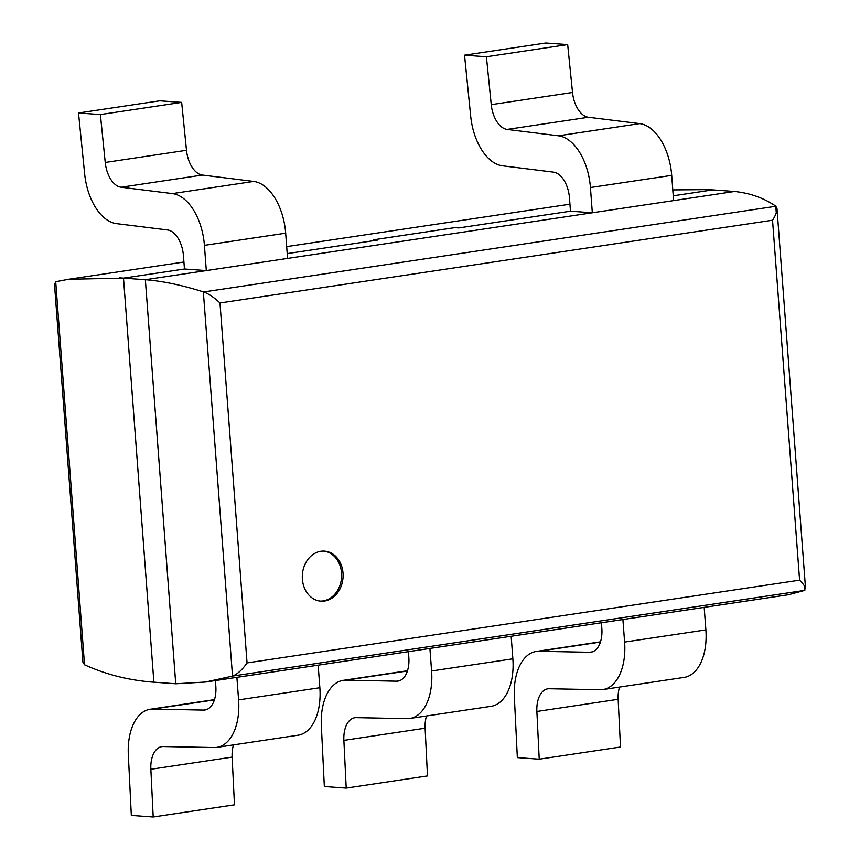 <?xml version="1.0" encoding="UTF-8"?>
<svg xmlns="http://www.w3.org/2000/svg" width="860" height="860" viewBox="0 0 860 860"><rect width="100%" height="100%" fill="white"/><g stroke="black" fill="none" stroke-linecap="round" stroke-linejoin="round"><path stroke-width="1.29" d="M323.779 551.109A25.069 20.371 -85.9 0 1 341.56 573.007A25.069 20.371 -85.9 0 1 320.167 601.097M343.022 573.115A25.069 20.371 -85.9 0 1 320.898 601.162A25.069 20.371 -85.9 0 1 302.376 574.684A25.069 20.371 -85.9 0 1 324.51 551.142A25.069 20.371 -85.9 0 1 343.022 573.115M464.529 55.169L470.7 116.272A50.149 28.745 -98.5 0 0 502.498 165.808L553.485 172.14A25.069 14.373 81.5 0 1 569.481 198.015L570.47 211.195L592.325 212.775L590.433 187.534A50.149 28.745 -98.5 0 0 558.441 135.794L507.142 129.419A25.069 14.373 81.5 0 1 491.253 104.651L486.405 56.749L464.529 55.169L545.799 43L567.675 44.58L572.524 92.482A25.069 14.373 -98.5 0 0 588.412 117.25L639.711 123.614A50.149 28.745 81.5 0 1 671.703 175.365L673.595 200.606L734.547 191.479L712.693 189.899A802.584 460.1 81.5 0 0 708.715 189.608L672.789 189.909M203.336 291.873L232.523 676.078C237.371 674.24 242.219 669.854 247.046 662.92L219.977 302.967C214.215 297.517 208.776 293.851 203.648 291.97L203.336 291.873C181.965 285.133 162.637 281.08 145.351 279.715L123.496 278.135L153.875 682.195A1253.633 131.042 -4.3 0 1 150.081 681.883L175.73 683.775L145.351 279.715L673.595 200.606M567.675 44.58L486.405 56.749M78.507 112.982L84.678 174.085A50.149 28.745 -98.5 0 0 116.476 223.621L167.463 229.953A25.069 14.373 81.5 0 1 183.449 255.818L184.448 269.008L206.303 270.588L204.411 245.347A50.149 28.745 -98.5 0 0 172.419 193.597L121.12 187.233A25.069 14.373 81.5 0 1 105.232 162.465L100.383 114.563L78.507 112.982L159.777 100.813L181.653 102.394L186.491 150.285A25.069 14.373 -98.5 0 0 202.39 175.053L253.689 181.428A50.149 28.745 81.5 0 1 285.671 233.178L287.573 258.419M181.653 102.394L100.383 114.563M153.875 682.195A802.584 460.1 81.5 0 1 149.898 681.905M55.513 281.747L68.617 279.274L123.496 278.135A802.584 460.1 -98.5 0 0 119.519 277.844M150.081 681.883C126.839 679.798 104.984 674.089 84.517 664.78L82.904 662.114L54.427 283.359M622.909 619.533L624.607 642.076A50.149 28.745 81.5 0 1 602.892 689.57A50.149 28.745 81.5 0 1 600.097 689.741L549.207 688.742A25.069 14.373 -98.5 0 0 547.809 688.828A25.069 14.373 -98.5 0 0 536.876 711.467L539.231 759.187L517.344 757.606L514.344 696.74A50.149 28.745 81.5 0 1 536.21 651.461A50.149 28.745 81.5 0 1 538.994 651.278L589.584 652.278A25.069 14.373 -98.5 0 0 590.981 652.192A25.069 14.373 -98.5 0 0 601.839 628.445L601.419 622.758M602.892 689.57L684.162 677.39A50.149 28.745 -98.5 0 0 705.877 629.907L704.179 607.364M539.231 759.187L620.501 747.017L618.146 699.298A25.069 14.373 81.5 0 1 619.533 687.075M236.887 677.347L238.585 699.889A50.149 28.745 81.5 0 1 216.87 747.372A50.149 28.745 81.5 0 1 214.075 747.555L163.174 746.544A25.069 14.373 -98.5 0 0 161.777 746.641A25.069 14.373 -98.5 0 0 150.855 769.281L153.198 817L131.322 815.42L128.323 754.553A50.149 28.745 81.5 0 1 150.177 709.263A50.149 28.745 81.5 0 1 152.972 709.091L203.562 710.091A25.069 14.373 -98.5 0 0 204.959 709.995A25.069 14.373 -98.5 0 0 215.817 686.248L215.387 680.572M235.694 674.573L236.683 674.649L235.199 674.863M216.87 747.372L298.13 735.203A50.149 28.745 -98.5 0 0 319.856 687.721L318.157 665.178M153.198 817L234.468 804.831L232.125 757.112A25.069 14.373 81.5 0 1 233.511 744.878M511.173 636.271L512.861 658.814A50.149 28.745 81.5 0 1 491.146 706.296L409.876 718.466A50.149 28.745 -98.5 0 0 431.591 670.983L429.903 648.44M426.517 715.982A25.069 14.373 -98.5 0 0 425.13 728.205L427.485 775.924L346.214 788.093L343.871 740.374A25.069 14.373 81.5 0 1 354.793 717.734A25.069 14.373 81.5 0 1 356.19 717.649L407.081 718.648A50.149 28.745 -98.5 0 0 409.876 718.466M408.403 651.665L408.833 657.352A25.069 14.373 81.5 0 1 397.976 681.088A25.069 14.373 81.5 0 1 396.578 681.184L345.989 680.185A50.149 28.745 -98.5 0 0 343.194 680.357A50.149 28.745 -98.5 0 0 321.339 725.646L324.338 786.513L346.214 788.093M232.232 676.164L205.508 682.034L175.73 683.775M205.508 682.044L788.373 594.755L804.82 590.368L232.523 676.078M776.988 208.593L805.573 588.863C805.304 586.778 803.315 583.886 799.596 580.167L772.538 220.225C775.612 215.462 777.096 211.581 776.988 208.593L775.774 206.142C763.83 197.994 750.092 193.102 734.547 191.479M203.648 291.97L775.935 206.26M671.703 175.365L590.433 187.534M639.711 123.614L558.441 135.794M588.412 117.25L507.142 129.419M572.524 92.482L491.253 104.651M285.671 233.178L204.411 245.347M253.689 181.428L172.419 193.597M202.39 175.053L121.12 187.233M186.491 150.285L105.232 162.465M123.496 278.135L184.448 269.008M287.208 253.614L377.454 240.101A802.584 460.1 -98.5 0 0 373.487 239.822L454.746 227.642A802.584 460.1 81.5 0 1 458.724 227.932L570.47 211.195M673.24 195.811L712.693 189.899M55.706 281.693L84.517 664.78M600.43 642.076L538.994 651.278M592.346 651.858L589.584 652.278M705.877 629.907L624.607 642.076M618.146 699.298L536.876 711.467M214.398 699.889L152.972 709.091M206.325 709.672L203.562 710.091M319.856 687.721L238.585 699.889M232.125 757.112L150.855 769.281M345.989 680.185L407.414 670.983M396.578 681.184L399.33 680.765M431.591 670.983L512.861 658.814M343.871 740.374L425.13 728.205M775.784 206.282L776.279 212.861M804.315 585.789L804.584 589.293M247.046 662.92L799.596 580.167M219.977 302.967L772.538 220.225M68.617 279.274L183.922 262.01M286.681 246.616L569.943 204.196M600.506 641.829L536.21 651.461M214.484 699.632L150.177 709.263M407.489 670.736L343.194 680.357"/></g></svg>
